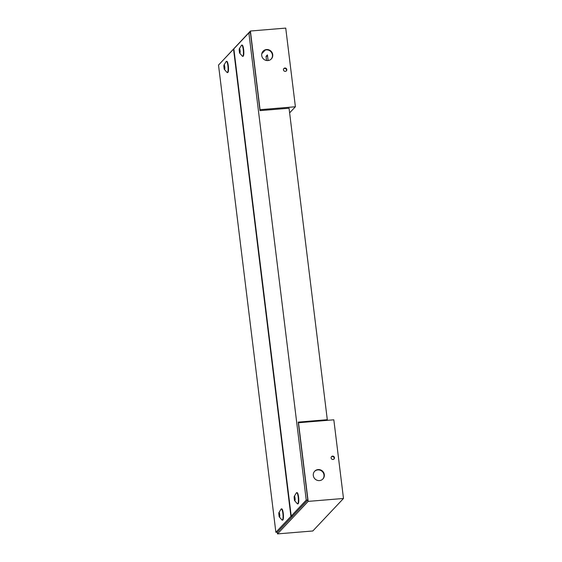 <?xml version="1.0" encoding="UTF-8"?>
<svg xmlns="http://www.w3.org/2000/svg" width="562" height="562" viewBox="0 0 562 562"><rect width="100%" height="100%" fill="white"/><g stroke="black" fill="none" stroke-linecap="round" stroke-linejoin="round"><path stroke-width="0.84" d="M343.487 498.466L333.828 419.807L298.499 422.736L308.159 501.388L277.488 533.9L312.823 530.978L343.487 498.466L308.159 501.388M277.488 533.9L277.277 532.179M313.308 475.536A5.641 5.416 -136.7 0 1 322.525 471.139A5.641 5.416 -136.7 0 1 317.137 480.278A5.641 5.416 -136.7 0 1 313.308 475.536M331.116 457.932A1.714 1.644 -136.7 0 1 333.912 456.597A1.714 1.644 -136.7 0 1 332.275 459.372A1.714 1.644 -136.7 0 1 331.116 457.932M322.75 479.112A5.641 5.416 43.3 0 0 322.216 471.469A5.641 5.416 43.3 0 0 314.551 471.377M333.863 459.126A1.714 1.644 43.3 0 0 331.397 456.794M278.829 512.769L281.162 508.982A5.641 1.187 85.3 0 1 281.33 508.905L281.717 508.877A5.641 1.187 85.3 0 1 283.367 514.399A5.641 1.187 85.3 0 1 282.651 520.117L282.257 520.152A5.641 1.187 85.3 0 1 282.082 520.11L279.159 516.752L278.829 512.769L279.286 512.495C280.009 515.48 279.967 516.899 279.159 516.752M281.33 508.905A5.641 1.187 85.3 0 1 282.974 514.434A5.641 1.187 85.3 0 1 282.257 520.152M279.581 514.244L278.815 514.307L279.567 516.808M278.815 514.307L278.815 513.661L279.581 513.598M279.145 512.748L278.815 513.661M278.984 512.762L279.518 513.268L278.984 513.324M279.462 513.19L279.433 516.815M294.165 496.513L296.497 492.726A5.641 1.187 85.3 0 1 296.659 492.656L297.052 492.621A5.641 1.187 85.3 0 1 298.696 498.143A5.641 1.187 85.3 0 1 297.986 503.861L297.593 503.896A5.641 1.187 85.3 0 1 297.417 503.854L294.495 500.496L294.165 496.513L294.621 496.239C295.345 499.225 295.303 500.644 294.495 500.496M296.659 492.656A5.641 1.187 85.3 0 1 298.31 498.178A5.641 1.187 85.3 0 1 297.593 503.896M294.917 497.988L294.151 498.058L294.902 500.552M294.151 498.058L294.151 497.405L294.917 497.342M294.481 496.492L294.151 497.405M294.319 496.506L294.853 497.012L295.078 498.908L294.586 499.934M294.769 500.566L294.572 499.934M290.905 516.366L275.879 532.291L218.513 65.073L233.539 49.147L290.905 516.366L292.437 515.937M292.479 516.232L277.445 532.165L275.879 532.291M306.241 500.11L291.214 516.042L233.848 48.824L248.875 32.891L306.241 500.11L307.807 499.976L298.246 422.111L327.302 419.702L289.058 108.227L260.002 110.63L250.441 32.758L248.875 32.891M307.807 499.976L292.781 515.909L291.214 516.042M298.289 422.406L327.302 419.702M295.394 106.759L285.735 28.1L250.406 31.022L260.058 109.681L295.394 106.759L289.627 112.871M267.582 56.207L266.037 56.333L266.55 60.506M268.116 60.541L267.421 54.872L266.037 56.333M219.763 63.752L250.406 31.022M272.732 54.605A5.641 5.416 -136.7 0 1 263.515 59.003A5.641 5.416 -136.7 0 1 268.91 49.863A5.641 5.416 -136.7 0 1 272.732 54.605M286.803 69.569A1.714 1.644 -136.7 0 1 284.007 70.903A1.714 1.644 -136.7 0 1 285.644 68.128A1.714 1.644 -136.7 0 1 286.803 69.569M265.257 50.053L261.815 53.699M271.179 59.087A5.641 5.416 43.3 0 0 268.706 50.229A5.641 5.416 43.3 0 0 262.981 51.353M286.213 71.03A1.714 1.644 43.3 0 0 283.747 68.704M223.88 65.213L226.212 61.427A5.641 1.187 85.3 0 1 226.374 61.356L226.767 61.321A5.641 1.187 85.3 0 1 228.411 66.843A5.641 1.187 85.3 0 1 227.694 72.561L227.308 72.596A5.641 1.187 85.3 0 1 227.132 72.554L224.21 69.203L223.88 65.213L224.336 64.939C225.06 67.925 225.011 69.344 224.21 69.203M226.374 61.356A5.641 1.187 85.3 0 1 228.017 66.878A5.641 1.187 85.3 0 1 227.308 72.596M224.631 66.688L223.866 66.759L224.617 69.252M223.866 66.759L223.866 66.105L224.631 66.042M224.189 65.192L223.866 66.105M224.034 65.206L224.568 65.712L224.793 67.609L224.294 68.641M224.484 69.266L224.287 68.634M239.208 48.957L241.548 45.171A5.641 1.187 85.3 0 1 241.709 45.101L242.103 45.065A5.641 1.187 85.3 0 1 243.746 50.587A5.641 1.187 85.3 0 1 243.03 56.312L242.636 56.341A5.641 1.187 85.3 0 1 242.468 56.298L239.538 52.947L239.208 48.957L239.672 48.683C240.388 51.669 240.346 53.095 239.538 52.947M241.709 45.101A5.641 1.187 85.3 0 1 243.353 50.622A5.641 1.187 85.3 0 1 242.636 56.341M239.967 50.44L239.194 50.503L239.953 52.997M239.194 50.503L239.201 49.856L239.96 49.793M239.524 48.936L239.201 49.856M239.37 48.95L239.904 49.456L239.363 49.512M239.841 49.379L240.009 50.889L239.314 50.973M239.819 53.011L240.009 50.889M278.97 515.74L279.785 515.67M279.728 515.115L278.977 515.178M279.637 514.722L278.935 514.778M279.574 513.52L278.935 513.577M294.305 499.485L295.12 499.421M295.064 498.859L294.312 498.923M294.966 498.466L294.263 498.522M294.91 497.265L294.27 497.321M294.86 497.026L294.319 497.068M224.02 68.185L224.828 68.121M224.779 67.559L224.02 67.623M224.681 67.166L223.978 67.222M224.617 65.965L223.985 66.021M224.575 65.726L224.027 65.768M239.356 51.929L240.164 51.866M240.115 51.304L239.356 51.367M239.953 49.709L239.321 49.765"/></g></svg>
